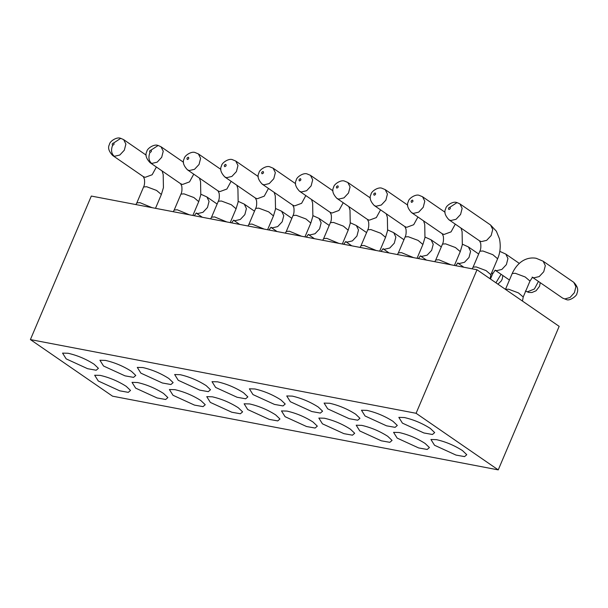 <?xml version="1.0" encoding="UTF-8"?>
<svg xmlns="http://www.w3.org/2000/svg" width="608" height="608" viewBox="0 0 608 608"><rect width="100%" height="100%" fill="white"/><g stroke="black" fill="none" stroke-linecap="round" stroke-linejoin="round"><path stroke-width="0.91" d="M462.475 450.589C454.358 445.406 445.694 441.765 436.498 439.652L430.935 439.485L434.53 445.254L455.992 455.08L464.565 456.608L466.777 454.7L462.475 450.589M498.241 469.885L416.085 413.288L30.4 339.583L91.322 196.057L477.014 269.762L559.162 326.352L498.241 469.885L112.548 396.18L30.4 339.583M66.166 358.872L62.563 353.111L68.126 353.271C77.33 355.384 85.986 359.032 94.111 364.215L98.412 368.326L96.193 370.234L87.628 368.706L66.166 358.872M103.527 366.016L99.932 360.248L105.496 360.415C114.692 362.528 123.356 366.176 131.472 371.359L135.774 375.463L133.562 377.37L124.99 375.843L103.527 366.016M140.889 373.152L137.294 367.392L142.857 367.551C152.053 369.664 160.717 373.312 168.834 378.495L173.136 382.607L170.924 384.514L162.351 382.987L140.889 373.152M178.25 380.296L174.656 374.528L180.219 374.695C189.415 376.808 198.079 380.456 206.196 385.639L210.497 389.743L208.286 391.651L199.713 390.123L178.25 380.296M215.612 387.433L212.017 381.672L217.58 381.832C226.776 383.944 235.44 387.592 243.565 392.776L247.859 396.887L245.647 398.795L237.082 397.26L215.612 387.433M98.268 380.988L94.666 375.227L100.229 375.387C109.432 377.5 118.089 381.148 126.213 386.331L130.515 390.442L128.296 392.35L119.73 390.822L98.268 380.988M135.63 388.132L132.035 382.364L137.598 382.531C146.794 384.644 155.45 388.292 163.575 393.475L167.876 397.579L165.665 399.486L157.092 397.959L135.63 388.132M172.991 395.268L169.396 389.508L174.96 389.667C184.156 391.78 192.82 395.428 200.936 400.611L205.238 404.723L203.026 406.63L194.454 405.095L172.991 395.268M210.353 402.412L206.758 396.644L212.321 396.811C221.517 398.924 230.181 402.572 238.298 407.755L242.6 411.859L240.388 413.767L231.815 412.239L210.353 402.412M247.714 409.549L244.12 403.788L249.683 403.948C258.879 406.06 267.543 409.708 275.667 414.892L279.961 419.003L277.75 420.911L269.184 419.376L247.714 409.549M252.974 394.577L249.379 388.808L254.942 388.976C264.146 391.088 272.802 394.736 280.926 399.92L285.22 404.024L283.009 405.931L274.444 404.404L252.974 394.577M290.335 401.713L286.74 395.952L292.304 396.112C301.507 398.225 310.164 401.873 318.288 407.056L322.59 411.168L320.37 413.075L311.805 411.54L290.335 401.713M327.704 408.857L324.102 403.089L329.665 403.256C338.869 405.369 347.525 409.017 355.65 414.192L359.951 418.304L357.732 420.212L349.167 418.684L327.704 408.857M365.066 415.994L361.471 410.225L367.034 410.392C376.23 412.505 384.887 416.153 393.011 421.336L397.313 425.44L395.101 427.348L386.528 425.82L365.066 415.994M402.428 423.138L398.833 417.369L404.396 417.536C413.592 419.649 422.256 423.29 430.373 428.473L434.674 432.584L432.463 434.492L423.89 432.964L402.428 423.138M285.076 416.693L281.481 410.924L287.044 411.092C296.248 413.204 304.904 416.852 313.029 422.028L317.323 426.14L315.111 428.047L306.546 426.52L285.076 416.693M322.438 423.829L318.843 418.068L324.406 418.228C333.61 420.341 342.266 423.989 350.39 429.172L354.692 433.276L352.473 435.184L343.908 433.656L322.438 423.829M359.799 430.973L356.204 425.205L361.768 425.372C370.971 427.485 379.628 431.133 387.752 436.308L392.054 440.42L389.834 442.328L381.269 440.8L359.799 430.973M397.168 438.11L393.574 432.341L399.137 432.508C408.333 434.621 416.989 438.269 425.114 443.452L429.415 447.556L427.196 449.464L418.631 447.936L397.168 438.11M416.085 413.288L477.014 269.762M113.658 142.979L113.62 142.971C112.184 143.48 111.849 144.233 112.624 145.228L112.662 145.244C114.091 144.734 114.426 143.982 113.658 142.979L120.756 138.328L123.675 139.642L146.156 155.131M151.02 150.123L150.982 150.115C149.545 150.624 149.218 151.377 149.986 152.372L150.024 152.38C151.453 151.871 151.787 151.118 151.02 150.123L158.148 145.472L161.036 146.779L183.525 162.275M188.381 157.259L188.343 157.252C186.914 157.761 186.58 158.513 187.348 159.509L187.386 159.516C188.822 159.015 189.149 158.262 188.381 157.259M225.75 164.403L225.712 164.396C224.276 164.905 223.942 165.657 224.709 166.653L224.747 166.66C226.184 166.151 226.518 165.399 225.75 164.403M263.112 171.54L263.074 171.532C261.638 172.041 261.303 172.794 262.071 173.789L262.109 173.797C263.545 173.295 263.88 172.543 263.112 171.54M300.474 178.684L300.436 178.676C298.999 179.185 298.665 179.938 299.432 180.933L299.47 180.941C300.907 180.432 301.241 179.679 300.474 178.684M337.835 185.82L337.797 185.812C336.361 186.322 336.026 187.074 336.794 188.07L336.832 188.077C338.268 187.568 338.603 186.816 337.835 185.82M375.197 192.964L375.159 192.956C373.722 193.466 373.388 194.218 374.156 195.214L374.194 195.221C375.63 194.712 375.964 193.96 375.197 192.964M412.558 200.1L412.52 200.093C411.084 200.602 410.757 201.354 411.525 202.35L411.563 202.358C412.992 201.848 413.326 201.096 412.558 200.1M449.92 207.244L449.882 207.237C448.453 207.738 448.119 208.491 448.886 209.494L448.924 209.502C450.361 208.992 450.688 208.24 449.92 207.244L457.026 202.586L459.937 203.9L490.519 224.968L496.364 231.2L499.457 238.792C500.901 245.921 500.293 252.578 497.625 258.765L492.822 254.684L482.927 250.99L479.856 251.226L473.1 267.14L476.17 266.904L486.066 270.598L490.869 274.687L490.116 278.791M152.061 207.662L139.908 202.646L136.838 202.882L135.903 204.577M189.422 214.799L177.27 209.79L174.2 210.026L173.272 211.713M226.792 221.943L214.632 216.927L211.561 217.162L210.634 218.857M264.153 229.079L251.993 224.071L248.923 224.299L247.996 225.994M301.515 236.223L289.355 231.207L286.284 231.443L285.357 233.13M522.47 301.074L523.222 296.978L518.419 292.889L508.524 289.195L505.484 289.37M338.876 243.36L326.724 238.351L323.646 238.579L322.719 240.274M376.238 250.504L364.086 245.488L361.008 245.723L360.08 247.41M413.6 257.64L401.447 252.624L398.377 252.86L397.442 254.554M450.961 264.784L438.809 259.768L435.738 260.004L434.804 261.691M162.085 170.947L163.195 174.534L163.43 187.644L161.363 194.507L156.552 190.426L146.665 186.732L143.594 186.968L136.838 202.882M199.447 178.091L200.556 181.67L200.792 194.788L198.725 201.643L193.922 197.562L184.026 193.868L180.956 194.104L174.2 210.018M236.808 185.227L237.918 188.814L238.154 201.924L236.086 208.787L231.283 204.706L221.388 201.012L218.318 201.24L211.561 217.162M274.17 192.371L275.28 195.951L275.515 209.068L273.456 215.924L268.645 211.842L258.75 208.149L255.679 208.384L248.923 224.299M311.532 199.508L312.641 203.095L312.877 216.205L310.817 223.068L306.006 218.986L296.119 215.293L293.041 215.521L286.284 231.443M495.186 270.104L492.617 273.919L491.811 272.468M532.547 277.24L529.986 281.056L525.175 276.974L515.28 273.281L512.21 273.516L505.453 289.431M348.901 206.652L350.003 210.231L350.238 223.349L348.179 230.204L343.368 226.123L333.48 222.429L330.402 222.665L323.646 238.579M386.262 213.788L387.372 217.375L387.6 230.485L385.54 237.348L380.73 233.259L370.842 229.566L367.772 229.801L361.015 245.723M423.624 220.924L424.734 224.512L424.962 237.629L422.902 244.484L418.091 240.403L408.204 236.71L405.133 236.945L398.377 252.86M460.986 228.068L462.095 231.656L462.331 244.766L460.264 251.628L455.453 247.54L445.565 243.846L442.495 244.082L435.738 260.004M196.414 213.142L197.668 213.568L202.958 212.321L207.48 207.488L209.053 201.408L206.918 196.992M233.776 220.286L235.03 220.712L240.32 219.458L244.842 214.632L246.415 208.544L244.279 204.136M271.138 227.422L272.392 227.848L277.689 226.602L282.203 221.768L283.776 215.68L281.641 211.272M308.499 234.566L309.761 234.992L315.05 233.738L319.565 228.912L321.138 222.824L319.01 218.409M345.861 241.703L347.122 242.128L352.412 240.882L356.926 236.048L358.5 229.961L356.372 225.553M156.385 167.018L152.16 174.747L145.092 177.346L143.222 176.548M193.747 174.162L189.521 181.883L182.453 184.49L180.584 183.692M231.108 181.298L226.89 189.027L219.815 191.626L217.945 190.828M268.47 188.442L264.252 196.164L257.184 198.77L255.307 197.972M305.832 195.578L301.614 203.308L294.546 205.907L292.668 205.109M383.222 248.847L384.484 249.272L389.774 248.018L394.296 243.192L395.861 237.105L393.733 232.689M420.584 255.983L421.846 256.409L427.135 255.162L431.657 250.329L433.23 244.241L431.095 239.833M457.946 263.127L459.207 263.545L464.497 262.299L469.019 257.465L470.592 251.385L468.456 246.97M495.315 270.264L496.569 270.689L501.858 269.435L506.38 264.609L507.954 258.522L505.818 254.114M532.676 277.408L533.93 277.826L539.228 276.579L543.742 271.746L545.315 265.666L543.18 261.25M343.201 202.722L338.975 210.444L331.907 213.051L330.03 212.253M380.562 209.859L376.337 217.588L369.269 220.187L367.392 219.389M417.924 217.003L413.698 224.724L406.63 227.331L404.761 226.526M455.286 224.139L451.06 231.868L443.992 234.468L442.122 233.67M490.603 225.028L492.738 229.444L491.165 235.532L486.651 240.358L481.354 241.604L479.484 240.806M112.655 155.496L114.509 156.279L119.806 155.025L124.328 150.184L125.886 144.088L123.66 139.635M150.016 162.632L151.871 163.415L157.168 162.161L161.69 157.32L163.248 151.225L161.021 146.771M187.378 169.776L189.232 170.559L194.53 169.305L199.052 164.464L200.61 158.369L198.39 153.915M224.74 176.913L226.594 177.696L231.891 176.442L236.413 171.6L237.979 165.505L235.752 161.052L258.248 176.556M262.109 184.057L263.956 184.84L269.26 183.586L273.775 178.737L275.34 172.649L273.114 168.196L295.61 183.692M501.083 274.292L495.93 282.788M538.445 281.436L534.379 289.02L527.455 291.81L525.669 291.217M573.77 282.325L575.898 286.649L574.431 292.638L570.053 297.494L564.817 298.946L562.643 298.102M299.47 191.193L301.317 191.976L306.622 190.722L311.136 185.881L312.702 179.786L310.475 175.332M336.832 198.337L338.686 199.12L343.984 197.866L348.506 193.017L350.064 186.93L347.837 182.476L370.333 197.972M374.194 205.474L376.048 206.256L381.345 205.002L385.867 200.161L387.425 194.066L385.198 189.612L407.694 205.109M411.555 212.618L413.41 213.4L418.707 212.139L423.229 207.298L424.787 201.21L422.56 196.756L445.056 212.253M448.917 219.754L450.771 220.537L456.068 219.283L460.59 214.442L462.148 208.346L459.929 203.893M120.787 138.328L120.255 138.214C116.751 136.754 109.524 141.406 109.448 144.491C107.639 147.6 108.726 151.278 112.716 155.542L143.306 176.609L144.446 179.155C144.81 182.658 144.522 185.265 143.594 186.96M114.213 156.21C111.348 153.649 110.816 149.994 112.624 145.228M151.582 163.354C148.709 160.793 148.185 157.13 149.986 152.372M457.049 202.593L456.517 202.472C453.013 201.02 445.786 205.664 445.71 208.749C443.901 211.858 444.988 215.544 448.985 219.8L479.568 240.867L480.708 243.42C481.072 246.924 480.791 249.523 479.856 251.226M472.173 268.835L473.1 267.14M161.363 194.507L155.504 208.316M198.725 201.643L192.865 215.46M236.086 208.787L230.227 222.596M273.456 215.924L267.588 229.74M310.817 223.068L304.95 236.877M492.617 273.919L490.451 279.019M529.986 281.056L523.222 296.978M348.179 230.204L342.312 244.021M385.54 237.348L379.681 251.157M422.902 244.484L417.042 258.301M460.264 251.628L454.404 265.438M497.625 258.765L490.869 274.687M196.285 212.982L194.241 215.718M217.132 204.03L206.834 196.931L200.891 194.233M233.647 220.119L231.602 222.862M254.501 211.166L244.196 204.075L238.252 201.377M271.008 227.263L268.964 229.999M291.863 218.31L281.557 211.212L275.614 208.514M308.37 234.399L306.326 237.143M329.224 225.446L318.919 218.356L312.976 215.658M345.732 241.543L343.687 244.279M366.586 232.59L356.28 225.492L350.337 222.794M158.141 145.472L157.616 145.35C154.113 143.898 146.885 148.542 146.809 151.628C145 154.736 146.087 158.422 150.085 162.678L180.66 183.745L181.807 186.299C182.172 189.802 181.883 192.402 180.956 194.104M220.886 169.412L198.398 153.923L194.978 152.494C191.474 151.035 184.247 155.686 184.171 158.772C182.362 161.88 183.456 165.558 187.446 169.822L218.029 190.889L219.169 193.435C219.534 196.939 219.252 199.546 218.318 201.24M235.76 161.059L232.34 159.63C228.836 158.179 221.608 162.822 221.532 165.908C219.724 169.016 220.818 172.702 224.808 176.958L255.39 198.026L256.53 200.579C256.895 204.083 256.614 206.682 255.679 208.384M273.121 168.203L269.701 166.774C266.198 165.315 258.97 169.966 258.894 173.052C257.085 176.16 258.18 179.839 262.17 184.102L292.752 205.17L293.9 207.716C294.257 211.219 293.976 213.826 293.041 215.521M383.093 248.68L381.049 251.423M403.948 239.727L393.65 232.628L387.699 229.938M420.462 255.824L418.418 258.56M441.309 246.871L431.011 239.772L425.06 237.074M457.824 262.96L455.78 265.704M478.671 254.007L468.373 246.909L462.43 244.211M519.3 263.401L505.734 254.053L499.791 251.355M532.144 277.088L562.727 298.163L566.664 299.676C569.825 301.203 577.44 295.427 576.901 293.451C578.618 289.894 577.547 286.163 573.686 282.264L543.096 261.189L536.172 258.278C528.436 256.819 518.396 260.102 512.21 273.509M332.971 190.828L310.483 175.34L307.063 173.911C303.559 172.459 296.332 177.103 296.256 180.188C294.447 183.297 295.541 186.983 299.531 191.239L330.114 212.306L331.261 214.86C331.618 218.363 331.337 220.962 330.402 222.665M347.844 182.484L344.424 181.055C340.928 179.596 333.701 184.247 333.625 187.332C331.816 190.441 332.903 194.119 336.893 198.375L367.475 219.442L368.623 221.996C368.988 225.5 368.699 228.106 367.772 229.801M385.214 189.62L381.794 188.191C378.29 186.74 371.062 191.383 370.986 194.469C369.178 197.577 370.264 201.263 374.254 205.519L404.844 226.586L405.984 229.14C406.349 232.644 406.06 235.243 405.133 236.945M422.575 196.756L419.155 195.335C415.652 193.876 408.424 198.527 408.348 201.613C406.539 204.714 407.626 208.4 411.624 212.656L442.198 233.723L443.346 236.276C443.711 239.78 443.422 242.387 442.495 244.082M196.369 213.172L202.32 217.261M233.738 220.309L239.681 224.405M271.1 227.453L277.043 231.542M308.461 234.589L314.404 238.686M345.823 241.726L351.766 245.822M383.184 248.87L389.128 252.966M420.546 256.006L426.489 260.102M457.908 263.15L463.858 267.246M495.277 270.286L509.436 280.045M497.914 284.156L501.212 281.018L502.178 279.171L502.877 275.53M540.246 282.667L539.539 286.315L536.058 290.791L531.962 292.494L528.785 292.448L525.365 291.019"/></g></svg>
